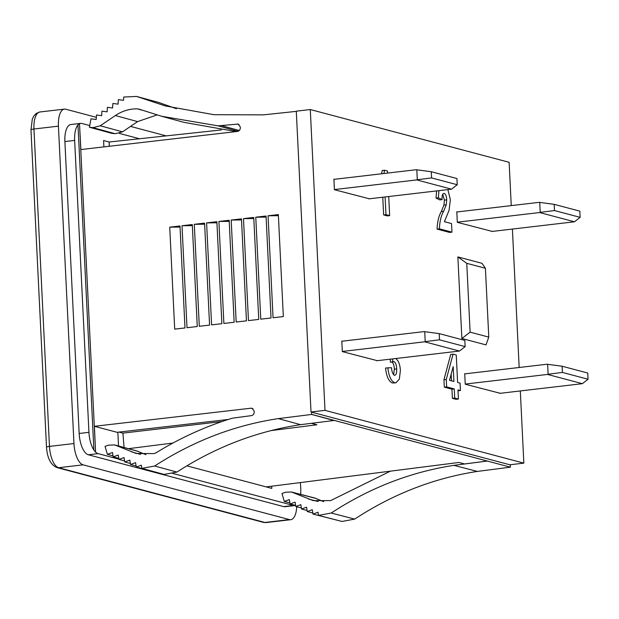 <?xml version="1.0" encoding="UTF-8"?>
<svg xmlns="http://www.w3.org/2000/svg" width="619" height="619" viewBox="0 0 619 619"><rect width="100%" height="100%" fill="white"/><g stroke="black" fill="none" stroke-linecap="round" stroke-linejoin="round"><path stroke-width="0.93" d="M166.217 135.886L130.524 126.408M96.332 117.331L65.722 109.215A19.351 8.024 -96.7 0 0 64.407 109.114A19.351 8.024 -96.7 0 0 58.426 126.144L73.955 443.537A19.351 8.024 -96.7 0 0 83.116 464.846L289.429 519.596A19.351 8.024 83.3 0 0 290.744 519.697A19.351 8.024 83.3 0 0 296.733 506.737M295.534 505.383A19.351 8.024 -96.7 0 1 294.752 505.568L284.98 506.713A19.351 8.024 -96.7 0 1 283.664 506.613L88.324 454.772A19.351 8.024 -96.7 0 1 79.162 433.47L64.887 141.565A19.351 8.024 -96.7 0 1 70.86 124.535L80.64 123.382A19.351 8.024 -96.7 0 1 81.956 123.49L89.74 125.556M333.904 179.371L416.216 169.722L431.281 171.726L456.923 178.535L457.224 184.733L431.582 177.932L431.281 171.726M334.407 189.569L416.711 179.92L451.553 189.166L457.224 184.733M431.582 177.932L417.299 179.742L416.811 169.768M416.711 179.92L417.299 179.742M451.553 189.166L368.847 198.861M456.814 211.992L539.126 202.343L554.183 204.347L579.833 211.149L580.135 217.354L554.492 210.553L554.183 204.347M457.309 222.19L539.621 212.541L574.463 221.788L580.135 217.354M554.492 210.553L540.209 212.356L539.722 202.39M539.621 212.541L540.209 212.356M574.463 221.788L491.757 231.483M341.82 341.255L424.131 331.606L439.196 333.61L464.838 340.419L465.14 346.617L439.498 339.816L439.196 333.61M342.322 351.453L424.634 341.804L459.476 351.05L465.14 346.617M439.498 339.816L425.214 341.618L424.727 331.652M424.634 341.804L425.214 341.618M459.476 351.05L376.762 360.745M464.73 373.876L547.041 364.227L562.106 366.231L587.748 373.033L588.05 379.238L562.408 372.429L562.106 366.231M465.233 384.074L547.536 374.425L582.378 383.672L588.05 379.238M562.408 372.429L548.125 374.24L547.637 364.274M547.536 374.425L548.125 374.24M582.378 383.672L499.672 393.367M466.757 263.323L470.123 332.155L488.778 337.107L485.412 268.275L466.757 263.323L457.867 256.908L461.859 338.485L486 344.891L488.778 337.107M485.412 268.275L482.015 263.315L457.867 256.908M470.123 332.155L461.859 338.485M334.461 179.309L333.896 179.154L334.415 189.724L369.404 198.8M342.377 341.193L341.812 341.038L342.33 351.607L377.319 360.684M310.289 109.54L324.998 410.358L311.009 411.999L296.292 111.18L310.289 109.54L509.135 162.31L511.248 205.609M492.314 231.421L457.317 222.345L456.799 211.775L457.364 211.922M500.229 393.297L465.24 384.229L464.722 373.659L465.287 373.806M510.265 464.722L510.381 467.175L311.667 414.405L333.896 420.502L300.579 424.673L278.341 418.614L311.659 414.444L311.558 412.146L509.855 464.776L523.844 463.136L324.998 410.358M311.558 412.146L311.009 411.999M512.4 229.061L519.171 367.493M520.316 390.945L523.844 463.136M396.965 358.378L396.384 359.09C398.706 361.171 400.044 364.962 400.392 370.448L399.348 379.114L395.905 382.813L394.729 382.712C391.115 381.227 388.825 376.267 387.865 367.818L391.51 367.74C391.819 371.74 392.802 374.263 394.442 375.292L394.86 375.331M394.442 375.292C396.121 375.168 396.864 373.04 396.671 368.909C396.516 365.156 395.665 362.742 394.117 361.658L392.686 361.906L392.686 358.881M392.918 361.798L393.599 361.62M387.865 367.818L385.536 368.088C386.496 376.538 388.778 381.505 392.4 382.983L395.905 382.813M393.583 374.727L394.342 369.179C394.187 365.427 393.336 363.013 391.788 361.929M396.671 368.909L394.342 369.179M392.686 361.906L390.349 362.177L390.357 359.152M394.729 382.712L392.4 382.983M460.428 390.55L457.967 389.893L458.416 399.046L456.079 399.317L452.388 398.342L451.94 389.189L444.31 387.161L443.947 379.757L450.725 354.424L453.054 354.153L456.257 355.004L457.603 382.457L460.064 383.115L460.428 390.55L458.006 390.798M447.87 189.6L450.361 199.682L449.046 210.383L444.396 221.687L451.53 223.583L451.955 232.164L449.618 232.434L437.06 229.1C437.393 221.594 438.809 215.737 441.332 211.52L443.916 205.09L444.396 200.13L442.709 194.204M451.955 232.164L439.397 228.829C439.722 221.323 441.146 215.458 443.661 211.241L446.245 204.819L446.725 199.86C446.547 196.246 445.695 194.095 444.163 193.399C442.562 193.492 441.873 195.565 442.098 199.628L439.769 199.898L436.031 198.08L436.588 190.923M388.724 196.532L389.661 215.629L387.332 215.907L383.633 214.925L382.766 197.229M381.583 173.784L382.186 170.504L384.515 170.233L387.479 171.014L387.579 173.08M451.53 380.847L451.197 374.031M453.178 366.626L449.518 380.314L453.905 381.482L453.178 366.626M458.416 399.046L454.717 398.063L452.388 398.342M454.717 398.063L454.269 388.918L451.94 389.189M454.269 388.918L446.639 386.89L444.31 387.161M446.639 386.89L446.276 379.478L443.947 379.757M446.276 379.478L453.054 354.153M442.098 199.628L438.36 197.809L438.925 190.652M439.397 228.829L437.06 229.1M446.245 204.819L443.916 205.09M446.725 199.86L444.396 200.13M438.36 197.809L436.031 198.08M383.919 173.506L384.515 170.233M389.661 215.629L385.97 214.654L385.103 196.958M385.97 214.654L383.633 214.925M268.066 215.783L273.056 317.756L283.332 316.572L278.341 214.6L268.066 215.783L278.395 215.683M255.771 217.207L260.761 319.18L271.037 317.996L266.054 216.016L255.771 217.207L266.1 217.107M169.722 227.158L174.705 329.13L184.98 327.946L179.997 225.974L169.722 227.158L180.052 227.057M182.009 225.734L187 327.714L197.275 326.523L192.292 224.55L182.009 225.734L192.339 225.633M194.304 224.318L199.295 326.29L209.57 325.099L204.579 223.126L194.304 224.318L204.634 224.21M206.599 222.894L211.59 324.867L221.865 323.683L216.874 221.703L206.599 222.894L216.929 222.794M218.894 221.47L223.877 323.443L234.16 322.259L229.169 220.287L218.894 221.47L229.223 221.37M231.189 220.054L236.172 322.027L246.447 320.835L241.464 218.863L231.189 220.054L241.518 219.946M243.476 218.631L248.467 320.603L258.742 319.412L253.759 217.439L243.476 218.631L253.813 218.522M138.88 109.076L161.675 116.287L218.027 125.843L238.153 124.079L240.273 126.903L240.319 127.839C240.226 129.82 239.282 131.019 237.495 131.429L80.88 149.558L79.503 123.684L95.574 452.187L94.413 426.298L251.028 408.2L252.049 408.269L254.169 411.101L254.216 412.03C254.123 414.018 253.179 415.217 251.391 415.628L232.326 418.196C205.802 426.305 180.423 437.811 156.189 452.706L154.085 453.595L136.087 453.456L114.67 444.914L108.487 445.177L105.037 446.392L107.389 454.338L112.472 452.489L113.207 456.868L118.244 455.035L118.98 459.406L124.017 457.573L124.752 461.952L129.797 460.118L130.532 464.49L135.569 462.656L136.304 467.036L141.341 465.194L141.875 468.359L154.665 466.014C193.329 441.007 234.555 425.207 278.341 418.614M296.3 111.366L263.485 114.855L213.95 114.701L165.288 105.942L136.59 96.432L123.715 97.044L123.498 100.301L118.337 99.644L118.036 104.139L112.875 103.481L112.573 107.977L107.412 107.327L107.11 111.822L101.949 111.165L101.648 115.66L96.487 115.002L96.185 119.498L90.985 118.84L89.422 127.243L92.958 127.653L100.27 125.789L115.366 115.544C122.16 111.002 129.448 108.766 137.225 108.843L139.391 109.238M79.503 123.684L77.971 124.876L93.879 450.121L95.574 452.187M109.254 146.27L109.176 142.022L103.582 140.536L103.891 146.889M221.316 129.951L109.176 142.022M271.679 486.217L271.803 488.391L271.702 486.209M486.905 461.078L464.505 463.956L458.911 462.47L266.216 486.905L271.803 488.391M271.021 430.6L316.897 424.781L311.388 423.319M222.082 421.516L122.926 433.122L119.018 432.085M122.926 433.122L124.063 447.475M128.466 448.674L172.956 443.034M118.523 445.966L117.85 432.217M510.381 467.175L477.334 471.423C433.911 478.116 393.026 494.001 354.679 519.093L341.998 521.469L318.53 515.403L317.996 512.238L313.005 514.087L336.651 520.084M313.005 514.087L312.27 509.716L307.272 511.557L306.544 507.185L301.546 509.027L300.811 504.655L295.812 506.504L295.085 502.125L290.087 503.974L289.352 499.595L284.314 501.46L281.978 493.513L285.405 492.283L291.402 491.981L314.878 498.047L323.776 501.669M161.675 116.287L183.913 122.345L236.141 131.584M136.59 96.432L158.82 102.491L176.469 108.743M156.94 114.948L137.596 121.61L122.508 131.847L115.196 133.712L111.66 133.302L89.422 127.243M291.402 491.981L313.214 500.624L330.631 500.609L390.372 471.167M486.913 461.109L453.859 465.356L477.334 471.423M453.859 465.356C410.436 472.049 369.558 487.934 331.211 513.027L354.679 519.093M331.211 513.027L318.53 515.403M307.272 511.557L312.819 512.989M301.546 509.027L307.086 510.466M295.812 506.504L301.36 507.936M290.087 503.974L295.634 505.406M284.314 501.46L289.909 502.899M333.896 420.502L311.659 414.444M154.665 466.014L176.902 472.073C215.567 447.073 256.792 431.273 300.579 424.673M176.902 472.073L164.112 474.425L141.875 468.359M158.843 472.986L136.304 467.036M136.134 466.022L130.532 464.49M130.361 463.476L124.752 461.952M124.581 460.938L118.98 459.406M118.809 458.393L113.207 456.868M113.037 455.878L107.389 454.338M114.67 444.914L136.907 450.98L145.976 454.679M228.303 419.458L117.068 432.31L94.413 426.298M186.861 465.844L266.216 486.905M487.223 461.163L487.648 461.109M79.611 123.676A19.351 8.024 -96.7 0 1 80.64 123.382M118.941 459.159L98.104 453.626A19.351 8.024 -96.7 0 1 95.682 452.18M294.752 505.568A19.351 8.024 -96.7 0 1 293.437 505.468L172.562 473.388M300.439 482.565L300.733 488.53A19.351 8.024 -96.7 0 1 300.617 494.364M119.235 133.379L139.499 138.757M93.956 450.114A19.351 8.024 -96.7 0 1 88.935 432.325L74.659 140.42A19.351 8.024 -96.7 0 1 78.048 124.868M30.981 129.851L32.304 119.057L33.844 115.946L36.304 113.385L39.918 111.977A19.351 8.024 83.3 0 0 33.944 129.015A5.161 0.758 -2.8 0 0 30.981 129.851L46.502 447.243A5.161 0.758 -2.8 0 1 49.466 446.407A19.351 8.024 83.3 0 0 58.635 467.716L264.94 522.467A5.161 4.635 104.9 0 1 263.369 522.359L266.255 522.568L290.744 519.697M289.429 519.596L264.94 522.467A19.351 8.024 83.3 0 0 266.255 522.568M83.116 464.846L58.635 467.716A5.161 4.635 104.9 0 1 57.056 467.608L263.369 522.359M58.426 126.144L33.944 129.015L49.466 446.407L73.955 443.537M443.661 211.241L441.332 211.52M238.06 131.305L218.027 125.843M239.329 130.501L221.927 125.758M239.073 124.527L237.131 124.001M115.196 133.712L92.958 127.653M122.508 131.847L100.27 125.789M137.596 121.61L115.366 115.544M141.712 110.066L137.225 108.843M292.748 492.438L316.224 498.504M308.548 499.053L318.065 501.514M252.97 408.726L251.028 408.2M138.138 451.398L115.9 445.34M140.505 454.354L131.816 451.986M510.327 467.128L510.211 464.73M283.664 506.613L293.437 505.468M88.324 454.772L98.104 453.626M79.162 433.47L88.935 432.325M64.887 141.565L74.659 140.42M57.056 467.608C50.797 465.031 47.284 458.238 46.502 447.243M39.918 111.977L64.407 109.114"/></g></svg>
